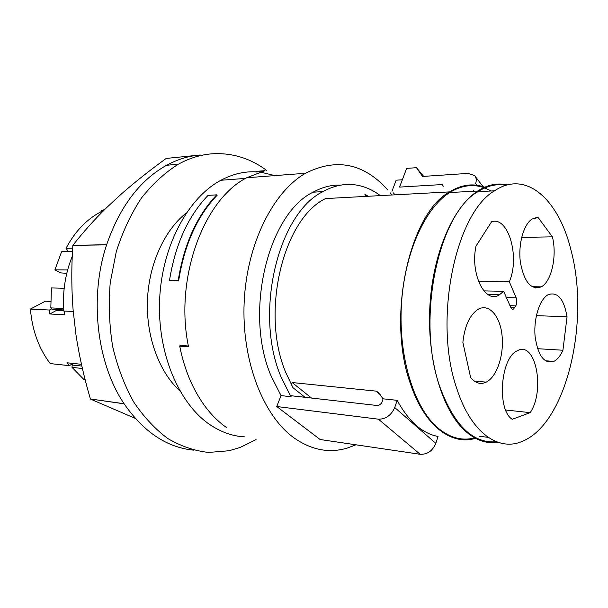<?xml version="1.0" encoding="UTF-8"?>
<svg xmlns="http://www.w3.org/2000/svg" width="608" height="608" viewBox="0 0 608 608"><rect width="100%" height="100%" fill="white"/><g stroke="black" fill="none" stroke-linecap="round" stroke-linejoin="round"><path stroke-width="0.91" d="M491.264 190.996L484.758 187.94M483.824 187.606C472.644 183.798 461.282 185.44 449.745 192.531C424.794 208.111 404.191 253.863 401.379 305.55C398.506 357.223 413.934 406.851 437.084 427.242C449.206 437.692 461.73 441.233 474.658 437.874M507.27 184.931C497.488 182.636 487.624 184.672 477.683 191.041C453.104 206.895 432.714 253.642 429.864 306.493C426.96 359.336 442.13 410.02 464.907 430.722C475.479 440.215 486.461 444.06 497.846 442.267M535.504 288.002L535.405 286.748M496.455 441.758C472.925 443.741 454.039 425.364 439.804 386.642C415.94 320.044 438.307 213.621 477.873 191.702C487.251 185.683 496.576 183.563 505.848 185.334M484.69 187.218C473.184 183.008 461.472 184.566 449.555 191.892C408.971 213.735 386.255 318.911 410.81 384.834C424.734 426.086 451.478 445.71 475.494 438.322M571.148 250.785C589.996 321.336 566.747 422.826 522.85 441.089C498.78 452.208 470.835 432.934 456.692 388.231C433.101 320.811 455.369 212.937 494.555 190.821C526.292 169.214 559.048 200.04 571.148 250.785M473.206 190.623L474.316 191.224M305.041 397.305L293.026 387.744L285.996 373.016C260.14 313.234 283.054 218.819 325.554 198.565L449.555 191.892M293.026 387.744C291.498 385.464 291.209 383.732 292.152 382.538L376.094 391.134L378.222 392.327L383.124 398.863M290.936 396.728L281.025 395.588L276.754 406.516L320.127 439.516L420.181 454.29C427.386 454.548 432.6 450.908 435.814 443.361L438.064 436.468C422.309 433.527 408.682 421.481 397.191 400.338L383.139 398.818L381.55 403.324L378.328 405.642L291.316 395.747L290.936 396.728L281.322 377.56C253.642 314.085 277.886 213.393 323 191.596C334.628 185.174 346.226 183.084 357.8 185.311L357.922 185.334C365.872 186.93 373.342 190.357 380.35 195.616M567.051 316.783L562.932 350.231C560.439 355.855 557.43 359.564 553.896 361.38C544.236 364.169 537.974 355.878 535.116 336.513C533.444 318.706 539.63 299.174 548.104 294.713C557.597 291.452 563.912 298.809 567.051 316.783L536.355 315.643M512.202 419.307C496.592 409.655 500.536 357.496 517.286 350.793C535.542 340.108 545.49 390.306 530.191 412.634L512.202 419.307M470.592 377.446L462.87 342.388C464.702 325.858 469.779 314.838 478.116 309.328C488.908 303.088 500.05 315.818 502.041 335.365C504.207 354.821 496.941 376.838 486.24 382.128C480.578 384.796 475.365 383.238 470.592 377.446M509.314 281.732L516.177 297.836C517.134 300.633 517.005 303.308 515.774 305.87L513.471 309.077L512.339 309.252L511.282 308.545L503.622 291.293L499.396 294.804C485.321 304.494 469.954 274.056 475.996 246.118L491.576 221.753C508.432 215.878 520.129 257.382 509.314 281.732L478.458 281.314M538.141 217.52L552.398 236.839C557.217 255.71 551.6 281.588 541.28 286.847C531.301 290.426 524.362 282.431 520.471 262.854C517.894 244.758 523.496 224.215 532.205 218.994L538.141 217.52L535.739 217.596M476.999 185.273L475.654 183.54C476.725 180.196 476.33 177.506 474.46 175.476L468 173.409L422.545 176.449L416.457 167.679L406.623 168.408L399.6 187.097L441.803 184.581L442.913 184.938L443.05 186.595M276.754 406.516L378.404 419.178C385.784 419.262 391.218 415.37 394.706 407.504L397.191 400.338M562.932 350.231L537.518 348.696M530.191 412.634L505.681 410.028M503.622 291.293L483.831 290.89M552.398 236.839L521.634 237.409M281.025 395.588L271.381 376.572C243.633 313.622 267.862 213.849 313.082 192.189C322.263 187.112 331.52 184.756 340.837 185.121M416.457 167.679L423.662 176.373M395.056 194.826L393.118 192.622M387.729 189.909C363.827 163.24 336.414 157.692 305.49 173.272C273 191.9 246.787 243.975 244.173 302.1C241.49 360.21 262.854 415.226 293.588 437.578C311.091 449.958 328.928 453.477 347.084 448.134L355.946 444.805M391.924 194.993L390.169 192.789M402.352 179.786L396.15 180.188L391.955 191.292M261.296 171.616L255.9 172.049L256.196 171.365L265.012 170.65L246.726 177.749C203.543 199.424 174.207 278.928 188.541 346.864L179.725 346.165C182.248 358.918 185.926 370.751 190.775 381.664C200.07 402.07 211.979 417.369 226.518 427.561M179.725 346.165L180.067 345.374L188.381 346.028M244.773 436.878C232.628 436.263 220.917 432.121 209.631 424.46C178.585 403.355 157.107 352.534 159.638 299.106C162.1 245.67 188.146 197.699 220.886 180.264C232.484 174.093 244.188 171.281 255.998 171.828M261.182 172.284L274.846 175.606M178.623 280.98L169.495 280.478C175.218 244.629 188.07 216.258 208.042 195.381L216.744 194.841C196.772 215.878 183.92 244.469 178.19 280.622L178.623 280.98C184.323 244.811 197.159 216.22 217.147 195.214L216.744 194.841M178.19 280.622L169.495 280.478M72.664 248.201L66.036 248.307C75.225 231.025 87.164 218.698 101.863 211.326L102.957 211.265M73.279 311.509L63.726 311.022C62.464 291.749 65.307 273.516 72.261 256.325M68.218 251.416L66.036 248.307M81.457 364.314L67.268 362.809L69.335 365.659L50.213 363.584C38.806 348.475 32.201 330.304 30.4 309.069L49.468 310.034L51.612 308.887M49.468 310.034L49.818 313.994L64.653 314.807L64.319 311.053M73.021 363.417L72.154 365.036L72.025 367.361L82.407 368.509M85.09 379.529L83.767 379.369L72.025 367.361M63.46 251.271L61.575 251.803L72.481 251.674M67.64 269.952L54.887 269.861L61.575 251.803M54.887 269.861L60.709 272.886L66.774 273.364M63.574 308.499L50.821 307.884L51.414 287.934L64.174 288.276M50.821 307.884L52.334 309.373L63.658 309.936M54.591 309.495L52.334 309.373M63.711 310.749L56.506 310.384L56.59 309.594M103.58 210.642L101.369 210.756L104.895 209.334M101.369 210.756L100.867 211.827M49.818 313.994L56.506 310.384M30.4 309.069L45.296 301.226L50.654 301.446M72.945 363.523L69.335 365.659M72.831 245.51C71.372 267.649 71.47 289.226 73.135 310.232L75.977 334.886C79.177 355.855 83.988 377.218 90.402 398.977L124.078 403.72C96.771 363.31 89.034 297.502 106.59 244.88L72.876 245.351L106.643 244.72C119.768 206.788 139.734 180.31 166.539 165.3C177.627 159.288 188.89 155.853 200.328 154.994M193.572 450.156C166.835 447.473 143.701 432.037 124.154 403.841L90.402 398.977M135.234 418.357L90.486 399.099M196.559 155.374L166.242 158.43C150.047 170.126 135.212 181.868 121.744 193.64L106.666 207.594C94.438 219.564 83.174 232.15 72.876 245.351M179.854 390.876C159.22 372.096 146.125 336.923 147.432 300.588C148.785 264.252 164.418 230.128 186.375 212.914M256.082 439.576L240.145 447.45L229.117 450.726L208.574 452.451C194.644 450.893 181.07 446.272 167.846 438.566C155.086 429.096 143.64 416.807 133.509 401.698C124.397 385.145 117.45 366.746 112.655 346.476C109.288 325.538 108.475 304.281 110.223 282.697L116.318 251.514C122.656 231.701 131.001 213.917 141.345 198.162C152.6 183.92 164.95 172.588 178.395 164.183C189.506 158.103 200.784 154.645 212.238 153.801C232.089 152.669 250.245 158.224 266.714 170.476M271.951 174.633L273.22 175.727M367.878 196.285L367.414 195.784M367.316 196.316L365.362 194.165M311.516 398.042L292.152 382.538M380.699 395.154L376.094 391.134M435.814 443.361L394.706 407.504M514.649 307.815L510.72 307.686M515.774 305.87L509.846 305.687M516.177 297.836L506.342 297.593M443.171 186.253L441.803 184.581M420.181 454.29L378.404 419.178M72.154 365.036L81.852 366.077M449.745 192.531L477.683 191.041M479.552 436.263L488.209 437.365M494.555 190.821L477.873 191.702M366.639 196.354L364.929 194.469M553.896 361.38L545.361 360.795M486.24 382.128L474.286 381.079M499.396 294.804L487.92 294.538M541.28 286.847L531.977 286.695M323 191.596L313.082 192.189M483.117 186.686L475.319 176.594M246.726 177.749L305.49 173.272M245.579 178.395L220.886 180.264M62.13 251.492L72.496 251.362M54.583 309.495L63.658 309.951M178.395 164.183L166.539 165.3"/></g></svg>
